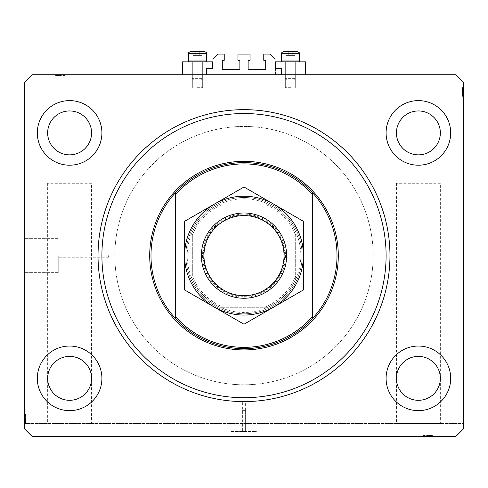 <?xml version="1.0" encoding="UTF-8"?>
<svg xmlns="http://www.w3.org/2000/svg" width="488" height="488" viewBox="0 0 488 488"><rect width="100%" height="100%" fill="white"/><g stroke="black" fill="none" stroke-linecap="round" stroke-linejoin="round"><path stroke-width="0.37" stroke-dasharray="2.44 1.83" d="M206.54 68.32L206.54 74.78L281.46 74.78L281.46 68.32L275.519 68.32A0.518 0.518 0 0 1 275 67.802L275 59.28L269.834 54.113L263.764 54.113L263.764 60.311L265.185 60.311A0.518 0.518 0 0 1 265.704 60.829L265.704 69.095A0.518 0.518 0 0 1 265.185 69.613L248.648 69.613A0.518 0.518 0 0 1 248.136 69.095L248.136 60.829A0.518 0.518 0 0 1 248.648 60.311L250.069 60.311L250.069 54.113L237.93 54.113L237.93 60.311L239.352 60.311A0.518 0.518 0 0 1 239.864 60.829L239.864 69.095A0.518 0.518 0 0 1 239.352 69.613L222.815 69.613A0.518 0.518 0 0 1 222.296 69.095L222.296 60.829A0.518 0.518 0 0 1 222.815 60.311L224.236 60.311L224.236 54.113L218.166 54.113L213 59.28L213 67.802A0.518 0.518 0 0 1 212.481 68.32L206.54 68.32M206.54 74.78L281.46 74.78M245.616 410.377L245.616 431.563L242.383 431.563L245.616 431.563L242.383 431.563L245.616 431.563L245.616 401.587L242.383 401.587L242.383 431.563L242.383 410.377L245.616 410.377L242.383 410.377M256.92 431.563L256.92 436.473L231.08 436.473L256.92 436.473L231.08 436.473L256.92 436.473L256.92 431.563L231.08 431.563L231.08 436.473L231.08 431.563L256.92 431.563M242.383 401.587L245.616 401.587M58.243 255.627L58.243 272.627L58.243 255.627M108.623 255.627L108.623 257.243L108.623 255.627M24.656 255.627L24.656 281.46L24.656 255.627M24.4 255.627L24.4 281.46L24.4 255.627M91.573 183.287L47.653 183.287L91.573 183.287L91.573 378.346C92.452 371.917 85.864 356.685 69.613 356.386C53.357 356.685 46.769 371.917 47.653 378.346L47.653 423.553L91.573 423.553L47.653 423.553M47.653 183.287L47.653 378.346C46.769 384.77 53.357 400.001 69.613 400.306C85.864 400.001 92.452 384.77 91.573 378.346L91.573 423.553M440.347 183.287L396.427 183.287L440.347 183.287L440.347 378.346C441.231 371.917 434.643 356.685 418.387 356.386C402.136 356.685 395.548 371.917 396.427 378.346L396.427 423.553L440.347 423.553L396.427 423.553M396.427 183.287L396.427 378.346C395.548 384.77 402.136 400.001 418.387 400.306C434.643 400.001 441.231 384.77 440.347 378.346L440.347 423.553M91.573 132.907A21.96 21.96 0 0 1 69.613 154.867A21.96 21.96 0 0 1 47.653 132.907A21.96 21.96 0 0 1 69.613 110.947A21.96 21.96 0 0 1 91.573 132.907M440.347 132.907A21.96 21.96 0 0 1 418.387 154.867A21.96 21.96 0 0 1 396.427 132.907A21.96 21.96 0 0 1 418.387 110.947A21.96 21.96 0 0 1 440.347 132.907M440.347 378.346A21.96 21.96 0 0 1 418.387 400.306A21.96 21.96 0 0 1 396.427 378.346C395.548 371.917 402.136 356.685 418.387 356.386C434.643 356.685 441.231 371.917 440.347 378.346C441.231 384.77 434.643 400.001 418.387 400.306C402.136 400.001 395.548 384.77 396.427 378.346A21.96 21.96 0 0 1 418.387 356.386A21.96 21.96 0 0 1 440.347 378.346M91.573 378.346A21.96 21.96 0 0 1 69.613 400.306A21.96 21.96 0 0 1 47.653 378.346C46.769 371.917 53.357 356.685 69.613 356.386C85.864 356.685 92.452 371.917 91.573 378.346C92.452 384.77 85.864 400.001 69.613 400.306C53.357 400.001 46.769 384.77 47.653 378.346A21.96 21.96 0 0 1 69.613 356.386A21.96 21.96 0 0 1 91.573 378.346M37.32 378.346A32.293 32.293 0 0 0 69.613 410.64A32.293 32.293 0 0 0 101.907 378.346A32.293 32.293 0 0 0 69.613 346.047A32.293 32.293 0 0 0 37.32 378.346A32.293 32.293 0 0 0 69.613 410.64A32.293 32.293 0 0 0 101.907 378.346A32.293 32.293 0 0 0 69.613 346.047A32.293 32.293 0 0 0 37.32 378.346A32.293 32.293 0 0 0 69.613 410.64A32.293 32.293 0 0 0 101.907 378.346A32.293 32.293 0 0 0 69.613 346.047A32.293 32.293 0 0 0 37.32 378.346M386.093 378.346A32.293 32.293 0 0 0 418.387 410.64A32.293 32.293 0 0 0 450.68 378.346A32.293 32.293 0 0 0 418.387 346.047A32.293 32.293 0 0 0 386.093 378.346A32.293 32.293 0 0 0 418.387 410.64A32.293 32.293 0 0 0 450.68 378.346A32.293 32.293 0 0 0 418.387 346.047A32.293 32.293 0 0 0 386.093 378.346A32.293 32.293 0 0 0 418.387 410.64A32.293 32.293 0 0 0 450.68 378.346A32.293 32.293 0 0 0 418.387 346.047A32.293 32.293 0 0 0 386.093 378.346M386.093 132.907A32.293 32.293 0 0 0 418.387 165.2A32.293 32.293 0 0 0 450.68 132.907A32.293 32.293 0 0 0 418.387 100.613A32.293 32.293 0 0 0 386.093 132.907A32.293 32.293 0 0 0 418.387 165.2A32.293 32.293 0 0 0 450.68 132.907A32.293 32.293 0 0 0 418.387 100.613A32.293 32.293 0 0 0 386.093 132.907A32.293 32.293 0 0 0 418.387 165.2A32.293 32.293 0 0 0 450.68 132.907A32.293 32.293 0 0 0 418.387 100.613A32.293 32.293 0 0 0 386.093 132.907M37.32 132.907A32.293 32.293 0 0 0 69.613 165.2A32.293 32.293 0 0 0 101.907 132.907A32.293 32.293 0 0 0 69.613 100.613A32.293 32.293 0 0 0 37.32 132.907A32.293 32.293 0 0 0 69.613 165.2A32.293 32.293 0 0 0 101.907 132.907A32.293 32.293 0 0 0 69.613 100.613A32.293 32.293 0 0 0 37.32 132.907A32.293 32.293 0 0 0 69.613 165.2A32.293 32.293 0 0 0 101.907 132.907A32.293 32.293 0 0 0 69.613 100.613A32.293 32.293 0 0 0 37.32 132.907M290.506 61.86L285.334 61.86L290.506 61.86M290.506 87.694L285.334 87.694L290.506 87.694M305.488 74.78L275.519 74.78L275.519 61.86L305.488 61.86L275.519 61.86L305.488 61.86L305.488 74.78L275.519 74.78L305.488 74.78L275.519 74.78L275.519 68.32M197.494 61.86L202.666 61.86L197.494 61.86M197.494 87.694L202.666 87.694L197.494 87.694M182.512 74.78L212.481 74.78L182.512 74.78L212.481 74.78L182.512 74.78L182.512 61.86L212.481 61.86L182.512 61.86L212.481 61.86L212.481 68.32M114.826 255.627A129.174 129.174 0 0 0 244 384.8A129.174 129.174 0 0 0 373.174 255.627A129.174 129.174 0 0 0 244 126.447A129.174 129.174 0 0 0 114.826 255.627A129.174 129.174 0 0 0 244 384.8A129.174 129.174 0 0 0 373.174 255.627A129.174 129.174 0 0 0 244 126.447A129.174 129.174 0 0 0 114.826 255.627A129.174 129.174 0 0 0 244 384.8A129.174 129.174 0 0 0 373.174 255.627A129.174 129.174 0 0 0 244 126.447A129.174 129.174 0 0 0 114.826 255.627A129.174 129.174 0 0 0 244 384.8A129.174 129.174 0 0 0 373.174 255.627A129.174 129.174 0 0 0 244 126.447A129.174 129.174 0 0 0 114.826 255.627M98.033 255.627A145.967 145.967 0 0 0 244 401.594A145.967 145.967 0 0 0 389.967 255.627A145.967 145.967 0 0 0 244 109.654A145.967 145.967 0 0 0 98.033 255.627A145.967 145.967 0 0 1 244 109.654A145.967 145.967 0 0 1 389.967 255.627A145.967 145.967 0 0 1 244 401.594A145.967 145.967 0 0 1 98.033 255.627A145.967 145.967 0 0 1 244 109.654A145.967 145.967 0 0 1 389.967 255.627A145.967 145.967 0 0 1 244 401.594A145.967 145.967 0 0 1 98.033 255.627M32.153 436.473L455.847 436.473L463.6 428.72L463.6 82.527L455.847 74.78L32.153 74.78L24.4 82.527L24.4 428.72L32.153 436.473L455.847 436.473L463.6 428.72L455.847 436.473L32.153 436.473L24.4 428.72L32.153 436.473M425.402 436.473L432.6 436.473L423.553 436.473L432.6 436.473L425.402 436.473L425.402 435.18L432.6 435.18L432.6 436.473L423.438 436.473L432.716 436.473L423.438 436.473L432.716 436.473L423.438 436.473L432.716 436.473L423.553 436.473L432.6 436.473L423.553 436.473L423.724 435.18L428.025 435.18L428.025 436.473M430.483 435.18L425.902 435.18L432.716 435.18L430.599 435.18L430.593 436.473L432.716 436.473L425.902 436.473L430.593 436.473L430.599 435.18L430.483 436.473M429.94 436.473L423.553 436.473L429.94 436.473L429.94 435.18L432.6 435.18L432.6 436.473L423.553 436.473L432.716 436.473L423.553 436.473L423.553 435.18L423.553 436.473L423.553 435.18L432.6 435.18L431.307 435.18L431.307 436.473L431.307 435.18L432.6 435.18L432.6 436.473L432.6 435.18L431.307 435.18L431.307 436.473L431.307 435.18L432.6 435.18L432.6 436.473L432.6 435.18L426.024 435.18L426.024 436.473L424.493 436.473L431.66 436.473L424.493 436.473L431.66 436.473L426.012 436.473L426.024 435.18L427.073 435.18L427.073 436.473M62.598 74.78L55.4 74.78L64.447 74.78L55.4 74.78L62.598 74.78L62.598 76.073L55.4 76.073L55.4 74.78L64.562 74.78L55.284 74.78L64.562 74.78L55.284 74.78L64.562 74.78L55.284 74.78L64.447 74.78L55.4 74.78L64.447 74.78L64.276 76.073L59.975 76.073L59.975 74.78M57.517 76.073L62.098 76.073L55.284 76.073L57.401 76.073L57.407 74.78L55.284 74.78L62.098 74.78L57.407 74.78L57.401 76.073L57.517 74.78M58.06 74.78L64.447 74.78L58.06 74.78L58.06 76.073L55.4 76.073L55.4 74.78L64.447 74.78L55.284 74.78L64.447 74.78L64.447 76.073L64.447 74.78L64.447 76.073L55.4 76.073L56.693 76.073L56.693 74.78L56.693 76.073L55.4 76.073L55.4 74.78L55.4 76.073L56.693 76.073L56.693 74.78L56.693 76.073L55.4 76.073L55.4 74.78L55.4 76.073L61.976 76.073L61.976 74.78L63.507 74.78L56.34 74.78L63.507 74.78L56.34 74.78L61.988 74.78L61.976 76.073L60.927 76.073L60.927 74.78M463.6 423.553L463.6 428.72L463.6 423.553L24.4 423.553L24.4 428.72L24.4 414.397L24.4 423.675L24.4 414.397L24.4 423.675L24.4 414.397L24.4 423.675L24.4 414.513L24.4 423.553L24.4 414.513L25.693 414.678L25.693 418.985L24.4 418.985L24.4 422.498L24.4 418.972L25.693 418.972L25.693 423.553L24.4 423.553L24.4 414.513L24.4 423.553L24.4 420.857L24.4 423.553L463.6 423.553M463.6 94.898L463.6 87.694L463.6 96.74L463.6 87.694L463.6 94.898L462.307 94.898L462.307 87.694L463.6 87.694L463.6 96.856L463.6 87.578L463.6 96.856L463.6 87.578L463.6 96.74L463.6 87.578L463.6 96.74L463.6 87.694L463.6 96.74L463.6 87.694L463.6 96.74L462.307 96.569L462.307 92.269L463.6 92.269M462.307 89.81L462.307 96.74L462.307 87.578L462.307 89.694L463.6 89.701L463.6 87.578L463.6 93.452L463.6 89.701L462.307 89.694L463.6 89.81M462.307 94.465L462.307 90.353L463.6 90.347L463.6 87.694L463.6 96.74L463.6 88.755L463.6 95.685L463.6 88.755L463.6 90.347L462.307 90.353L462.307 87.694L463.6 87.694L463.6 96.74L462.307 96.74L463.6 96.74L462.307 96.74L463.6 96.74L462.307 96.74L462.307 87.694L462.307 96.74L463.6 96.74L462.307 96.74L463.6 96.74L462.307 96.74L462.307 94.465L463.6 94.465M24.4 421.553L24.4 416.862L24.4 421.553L25.693 421.553L25.693 423.675L24.4 423.675L24.4 414.513L24.4 423.553L25.693 423.553L25.693 422.266L24.4 422.266L25.693 422.266L25.693 423.553L24.4 423.553L25.693 423.553L25.693 422.266L24.4 422.266L25.693 422.266L25.693 423.553L24.4 423.553L25.693 423.553L25.693 416.978L24.4 416.978L24.4 415.453L24.4 422.614L24.4 415.453L24.4 422.614L24.4 416.972L25.693 416.978L25.693 418.027L24.4 418.027L25.693 418.033L25.693 416.862L24.4 416.862L25.693 416.862L25.693 420.199L24.4 420.199M25.693 418.155L25.693 423.553L25.693 414.513L24.4 414.513L24.4 423.675L25.693 423.675L25.693 420.266L24.4 420.266L24.4 422.736L24.4 420.266L25.693 420.266L25.693 416.862L25.693 417.216L24.4 417.216L25.693 417.216L25.693 418.155L24.4 418.155M25.693 420.199L25.693 423.675L25.693 421.559L24.4 421.559M25.693 420.266L25.693 422.736L25.693 420.266L24.4 420.266M25.693 421.559L25.693 417.801L24.4 417.801L25.693 417.801L25.693 418.606L24.4 418.606M25.693 422.736L24.4 422.736L25.693 422.736M25.693 418.802L24.4 418.802M25.693 420.144L24.4 420.144M25.693 416.789L25.693 423.553L24.4 423.553L25.693 423.553L25.693 422.266L24.4 422.266L25.693 422.266L25.693 423.553L24.4 423.553L25.693 423.553L24.4 423.553L25.693 423.553L25.693 420.857L24.4 420.857L25.693 420.857L25.693 423.553L24.4 423.553L25.693 423.553L25.693 414.513L24.4 414.513L25.693 414.513L25.693 423.553L24.4 423.553L25.693 423.553L25.693 414.513L24.4 414.513L25.693 414.513L24.4 414.513L25.693 414.513L25.693 416.789L24.4 416.789M25.693 421.443L24.4 421.443M25.693 422.498L25.693 414.513L25.693 423.553L25.693 414.513L25.693 421.717L24.4 421.711L25.693 421.717L25.693 414.513L24.4 414.513L25.693 414.513L25.693 422.498L25.693 415.569L25.693 422.498L24.4 422.498L24.4 419.326L24.4 422.498L25.693 422.498L25.693 420.906L24.4 420.9L25.693 420.906L25.693 419.326L25.693 422.498L24.4 422.498M25.693 421.12L24.4 421.12M25.693 418.735L24.4 418.735L25.693 418.741L25.693 416.862L24.4 416.862L25.693 416.874L25.693 418.741M25.693 418.856L24.4 418.856M25.693 418.606L25.693 419.149L24.4 419.149L25.693 419.155L25.693 421.553M25.693 416.892L25.693 423.675L25.693 414.397L25.693 419.796L25.693 415.453L24.4 415.453L24.4 419.796L24.4 415.453L25.693 415.453L25.693 419.168L25.693 414.397L24.4 414.397L25.693 414.397L25.693 419.046L24.4 419.046L25.693 419.046L25.693 422.291L24.4 422.291L25.693 422.291L25.693 423.675L24.4 423.675L25.693 423.675L25.693 422.254L24.4 422.254L25.693 422.254L25.693 419.155L25.693 422.614L25.693 415.453L25.693 419.168L24.4 419.168L25.693 419.155L25.693 414.397L25.693 423.675L25.693 419.155L25.693 422.614L24.4 422.614L25.693 422.614L25.693 419.015L24.4 419.015L25.693 419.015L25.693 416.972L24.4 416.972L25.693 416.972L25.693 415.453L24.4 415.453L25.693 415.453L25.693 416.892L24.4 416.892M25.693 417.167L24.4 417.167L25.693 417.167L25.693 419.796L24.4 419.796L25.693 419.796L25.693 417.167M25.693 415.569L24.4 415.569L24.4 418.271L24.4 415.569L25.693 415.569L25.693 418.271L25.693 415.569L24.4 415.569L25.693 415.569M25.693 415.752L24.4 415.752M25.693 421.181L24.4 421.181M25.693 418.68L24.4 418.68M25.693 418.271L24.4 418.271M25.693 416.935L24.4 416.935M25.693 418.185L24.4 418.185M25.693 419.326L24.4 419.326M25.693 422.382L24.4 422.382M25.693 419.168L24.4 419.168M25.693 416.355L25.693 423.553L24.4 423.553L25.693 423.553L24.4 423.553L25.693 423.553L25.693 414.513L24.4 414.513L25.693 414.513L24.4 414.513L25.693 414.513L24.4 414.513L25.693 414.513L25.693 423.553L24.4 423.553L25.693 423.553L25.693 416.355L24.4 416.355M25.693 423.035L25.693 414.513L25.693 423.675L24.4 423.675L25.693 423.675L25.693 423.035L24.4 423.035M25.693 420.619L24.4 420.619M25.693 420.504L24.4 420.504M25.693 422.614L24.4 422.614L25.693 422.614M25.693 421.065L24.4 421.065L25.693 421.04M25.693 414.397L24.4 414.397M25.693 417.094L24.4 417.094M25.693 417.813L24.4 417.813M25.693 418.881L24.4 418.881M25.693 423.553L24.4 423.553L25.693 423.553M25.693 414.513L24.4 414.513L25.693 414.513M25.693 420.857L24.4 420.857M25.693 419.796L24.4 419.796L25.693 419.796M25.693 415.453L24.4 415.453M25.693 420.735L24.4 420.735L25.693 420.754M25.693 421.931L24.4 421.931M25.693 420.65L24.4 420.65M462.307 88.218L463.6 88.218M462.307 92.269L462.307 87.694L462.307 94.276L462.307 87.694L462.307 90.396L463.6 90.396L462.307 90.396L463.6 90.396L462.307 90.396L462.307 87.694L463.6 87.694L462.307 87.694L462.307 90.396L463.6 90.396M462.307 89.316L462.307 90.53L463.6 90.518L462.307 90.53L462.307 88.633L463.6 88.633L463.6 95.8L463.6 88.633L463.6 95.8L463.6 88.633L462.307 88.633L462.307 89.316L463.6 89.316M462.307 90.603L463.6 90.603M462.307 93.098L462.307 87.578L463.6 87.578L462.307 87.578L463.6 87.578L462.307 87.578L462.307 90.988L463.6 90.988L463.6 88.517L463.6 90.988L462.307 90.988L462.307 94.391L463.6 94.391L462.307 94.391L462.307 92.513L463.6 92.513L462.307 92.513L462.307 94.391L462.307 94.038L463.6 94.038L462.307 94.038L462.307 93.098L463.6 93.098M462.307 92.098L462.307 96.856L462.307 91.457L462.307 95.8L463.6 95.8L463.6 91.457L463.6 95.8L462.307 95.8L462.307 88.633L462.307 94.282L463.6 94.276L462.307 94.276L462.307 95.8L462.307 92.086L463.6 92.086L462.307 92.086L462.307 88.633L462.307 92.238L463.6 92.238L462.307 92.238L462.307 94.282L463.6 94.282L462.307 94.282L462.307 95.8L463.6 95.8L462.307 95.8L462.307 94.355L463.6 94.379L462.307 94.355L462.307 96.856L463.6 96.856L462.307 96.856L462.307 92.208L463.6 92.208L462.307 92.208L462.307 88.962L463.6 88.962L462.307 88.962L462.307 87.578L462.307 88.999L463.6 88.987L462.307 88.987L463.6 88.987L462.307 88.987L463.6 88.987L462.307 88.987L463.6 88.999L462.307 88.999L462.307 92.098L463.6 92.098L462.307 92.098L462.307 96.856L462.307 87.578L463.6 87.578L462.307 87.578L462.307 92.098L463.6 92.098M462.307 94.086L463.6 94.086L462.307 94.086L462.307 91.457L463.6 91.457L462.307 91.457L462.307 94.086M462.307 88.517L463.6 88.517L462.307 88.517L462.307 93.452L463.6 93.452L462.307 93.452L462.307 88.517M462.307 89.536L463.6 89.536M462.307 90.134L463.6 90.134M462.307 90.213L462.307 96.74L462.307 87.694L462.307 96.74L462.307 87.694L462.307 96.74L462.307 87.694L462.307 96.74L462.307 90.176L462.307 94.379L462.307 92.372L463.6 92.397L462.307 92.372L462.307 90.213L463.6 90.213M462.307 92.647L463.6 92.647M462.307 90.396L462.307 87.694L463.6 87.694L462.307 87.694L463.6 87.694L462.307 87.694L463.6 87.694L462.307 87.694L463.6 87.694L462.307 87.694L463.6 87.694L462.307 87.694L463.6 87.694L462.307 87.694L463.6 87.694L462.307 87.694L463.6 87.694L462.307 87.694L462.307 96.74L463.6 96.74L462.307 96.74L463.6 96.74L462.307 96.74L463.6 96.74L462.307 96.74L462.307 89.53L463.6 89.53M462.307 93.22L463.6 93.22L462.307 93.214M462.307 92.452L463.6 92.452M462.307 91.103L463.6 91.103M462.307 94.391L463.6 94.391M462.307 91.055L463.6 91.055M462.307 90.988L463.6 90.988M462.307 95.685L463.6 95.685L463.6 92.982L463.6 95.685L462.307 95.685L462.307 92.982L462.307 95.685L463.6 95.685L462.307 95.685M462.307 88.755L463.6 88.755M462.307 95.502L463.6 95.502M462.307 92.281L463.6 92.281M462.307 90.073L463.6 90.073M462.307 92.567L463.6 92.567M462.307 91.927L463.6 91.927M462.307 92.982L463.6 92.982M462.307 94.318L463.6 94.318M462.307 93.068L463.6 93.068M462.307 88.865L463.6 88.865M462.307 88.633L463.6 88.633L462.307 88.633M462.307 90.634L463.6 90.634M462.307 90.75L463.6 90.75M462.307 90.182L463.6 90.176M462.307 96.856L463.6 96.856M462.307 94.153L463.6 94.153M462.307 93.44L463.6 93.44M462.307 89.53L462.307 96.74L463.6 96.74L462.307 96.74L463.6 96.74L462.307 96.74L462.307 87.694L463.6 87.694L462.307 87.694L462.307 94.898M462.307 87.694L463.6 87.694L462.307 87.694M462.307 91.457L463.6 91.457L462.307 91.457M462.307 95.8L463.6 95.8M59.804 76.073L64.562 76.073L55.284 76.073L55.284 74.78L55.284 76.073L55.284 74.78L55.284 76.073L56.706 76.073L56.693 74.78L56.693 76.073L55.4 76.073L55.4 74.78L55.4 76.073L56.693 76.073L56.706 74.78L56.706 76.073L59.804 76.073L59.804 74.78L59.804 76.073L64.562 76.073L64.562 74.78L64.562 76.073L59.914 76.073L59.914 74.78L59.914 76.073L56.669 76.073L56.669 74.78L56.669 76.073L55.284 76.073L59.804 76.073L59.804 74.78M58.688 76.073L58.688 74.78L61.159 74.78L56.224 74.78L58.694 74.78L58.694 76.073L58.694 74.78M60.927 76.073L62.098 76.073L62.098 74.78L62.098 76.073L61.744 76.073L61.744 74.78L61.744 76.073L60.805 76.073L60.805 74.78M58.761 76.073L58.761 74.78M60.805 76.073L55.4 76.073L64.562 76.073L56.34 76.073L63.507 76.073L56.34 76.073L63.507 76.073L59.158 76.073L63.501 76.073L61.146 76.073L61.146 74.78M56.224 76.073L56.224 74.78L56.224 76.073M60.921 76.073L60.921 74.78M60.152 76.073L60.152 74.78M58.81 76.073L58.81 74.78M59.975 76.073L55.4 76.073L64.447 76.073L57.236 76.073L57.242 74.78L57.236 76.073L64.447 76.073L64.447 74.78L64.447 76.073L64.447 74.78L64.447 76.073L62.171 76.073L62.171 74.78M57.84 76.073L57.84 74.78M60.219 76.073L60.219 74.78L60.219 76.073M62.098 76.073L62.098 74.78L62.086 76.073M61.146 76.073L60.079 76.073L60.097 74.78L60.079 76.073L57.919 76.073L57.919 74.78M60.353 76.073L60.353 74.78M57.919 76.073L64.447 76.073L55.4 76.073L55.4 74.78L55.4 76.073L58.102 76.073L55.4 76.073L55.4 74.78L55.4 76.073L55.4 74.78L55.4 76.073L55.4 74.78L55.4 76.073L55.4 74.78L55.4 76.073L64.447 76.073L64.447 74.78L64.447 76.073L64.447 74.78L64.447 76.073L55.4 76.073L55.4 74.78L55.4 76.073L64.447 76.073L64.447 74.78L64.447 76.073L64.447 74.78L64.447 76.073L55.4 76.073L55.4 74.78L55.4 76.073L64.447 76.073L64.447 74.78L64.447 76.073L55.4 76.073L55.4 74.78L55.4 76.073L62.598 76.073M58.102 76.073L64.447 76.073L55.284 76.073L58.102 76.073L58.102 74.78M61.793 76.073L61.793 74.78L59.158 74.78L63.501 74.78L61.793 74.78L61.793 76.073L59.158 76.073L59.158 74.78L59.158 76.073L63.501 76.073L63.501 74.78L63.507 76.073L63.507 74.78L63.507 76.073L61.793 76.073M63.385 74.78L56.462 74.78L63.385 74.78L60.689 74.78L63.385 74.78L63.385 76.073L63.385 74.78L63.385 76.073L60.689 76.073L63.385 76.073L63.385 74.78M56.462 76.073L56.462 74.78L59.627 74.78L56.462 74.78L56.462 76.073L56.462 74.78M63.208 76.073L63.208 74.78M59.987 76.073L59.987 74.78M57.779 76.073L57.779 74.78M59.792 76.073L59.792 74.78L59.792 76.073M61.988 76.073L61.988 74.78L61.988 76.073M59.945 76.073L59.945 74.78L59.945 76.073M57.023 76.073L58.237 76.073L56.34 76.073L56.34 74.78L56.34 76.073L56.34 74.78L56.34 76.073L57.023 76.073L57.023 74.78M62.171 76.073L60.274 76.073L60.274 74.78M60.274 76.073L58.06 76.073M59.627 76.073L59.627 74.78M60.689 76.073L60.689 74.78M62.025 76.073L62.025 74.78M60.774 76.073L60.774 74.78M58.048 76.073L58.048 74.78M56.571 76.073L56.571 74.78M55.284 76.073L55.284 74.78L55.284 76.073M58.34 76.073L58.34 74.78M58.456 76.073L58.456 74.78M57.889 76.073L57.883 74.78M64.562 76.073L64.562 74.78M61.86 76.073L61.86 74.78M62.061 76.073L62.061 74.78M55.4 76.073L55.4 74.78L55.4 76.073M59.158 76.073L59.158 74.78L59.158 76.073M63.501 76.073L63.501 74.78M55.925 76.073L55.925 74.78M58.218 76.073L58.218 74.78L58.237 76.073M64.447 76.073L64.447 74.78L64.447 76.073M58.31 76.073L58.31 74.78M428.196 435.18L423.438 435.18L432.716 435.18L432.716 436.473L432.716 435.18L432.716 436.473L432.716 435.18L431.294 435.18L431.307 436.473L431.307 435.18L432.6 435.18L432.6 436.473L432.6 435.18L431.307 435.18L431.294 436.473L431.294 435.18L428.196 435.18L428.196 436.473L428.196 435.18L423.438 435.18L423.438 436.473L423.438 435.18L428.086 435.18L428.086 436.473L428.086 435.18L431.331 435.18L431.331 436.473L431.331 435.18L432.716 435.18L428.196 435.18L428.196 436.473M429.312 435.18L429.312 436.473L426.841 436.473L431.776 436.473L429.306 436.473L429.306 435.18L429.306 436.473M427.073 435.18L425.902 435.18L425.902 436.473L425.902 435.18L426.256 435.18L426.256 436.473L426.256 435.18L427.195 435.18L427.195 436.473M429.239 435.18L429.239 436.473M427.195 435.18L432.6 435.18L423.438 435.18L431.66 435.18L424.493 435.18L431.66 435.18L424.493 435.18L428.842 435.18L424.499 435.18L426.854 435.18L426.854 436.473M431.776 435.18L431.776 436.473L431.776 435.18M427.079 435.18L427.079 436.473M427.848 435.18L427.848 436.473M429.19 435.18L429.19 436.473M428.025 435.18L432.6 435.18L423.553 435.18L430.764 435.18L430.758 436.473L430.764 435.18L423.553 435.18L423.553 436.473L423.553 435.18L423.553 436.473L423.553 435.18L425.829 435.18L425.829 436.473M430.16 435.18L430.16 436.473M427.781 435.18L427.781 436.473L427.781 435.18M425.902 435.18L425.902 436.473L425.914 435.18M426.854 435.18L427.921 435.18L427.903 436.473L427.921 435.18L430.08 435.18L430.08 436.473M427.647 435.18L427.647 436.473M430.08 435.18L423.553 435.18L432.6 435.18L432.6 436.473L432.6 435.18L429.897 435.18L432.6 435.18L432.6 436.473L432.6 435.18L432.6 436.473L432.6 435.18L432.6 436.473L432.6 435.18L432.6 436.473L432.6 435.18L423.553 435.18L423.553 436.473L423.553 435.18L423.553 436.473L423.553 435.18L432.6 435.18L432.6 436.473L432.6 435.18L423.553 435.18L423.553 436.473L423.553 435.18L423.553 436.473L423.553 435.18L432.6 435.18L432.6 436.473L432.6 435.18L423.553 435.18L423.553 436.473L423.553 435.18L432.6 435.18L432.6 436.473L432.6 435.18L425.402 435.18M429.897 435.18L423.553 435.18L432.716 435.18L429.897 435.18L429.897 436.473M426.207 435.18L426.207 436.473L428.842 436.473L424.499 436.473L426.207 436.473L426.207 435.18L428.842 435.18L428.842 436.473L428.842 435.18L424.499 435.18L424.499 436.473L424.493 435.18L424.493 436.473L424.493 435.18L426.207 435.18M424.615 436.473L431.538 436.473L424.615 436.473L427.311 436.473L424.615 436.473L424.615 435.18L424.615 436.473L424.615 435.18L427.311 435.18L424.615 435.18L424.615 436.473M431.538 435.18L431.538 436.473L428.373 436.473L431.538 436.473L431.538 435.18L431.538 436.473M424.792 435.18L424.792 436.473M428.013 435.18L428.013 436.473M430.221 435.18L430.221 436.473M428.208 435.18L428.208 436.473L428.208 435.18M426.012 435.18L426.012 436.473L426.012 435.18M428.055 435.18L428.055 436.473L428.055 435.18M430.977 435.18L429.763 435.18L431.66 435.18L431.66 436.473L431.66 435.18L431.66 436.473L431.66 435.18L430.977 435.18L430.977 436.473M425.829 435.18L427.726 435.18L427.726 436.473M427.726 435.18L429.94 435.18M428.373 435.18L428.373 436.473M427.311 435.18L427.311 436.473M425.975 435.18L425.975 436.473M427.226 435.18L427.226 436.473M429.952 435.18L429.952 436.473M431.429 435.18L431.429 436.473M432.716 435.18L432.716 436.473L432.716 435.18M429.66 435.18L429.66 436.473M429.544 435.18L429.544 436.473M430.111 435.18L430.117 436.473M423.438 435.18L423.438 436.473M426.14 435.18L426.14 436.473M425.939 435.18L425.939 436.473M432.6 435.18L432.6 436.473L432.6 435.18M428.842 435.18L428.842 436.473L428.842 435.18M424.499 435.18L424.499 436.473M432.075 435.18L432.075 436.473M429.782 435.18L429.782 436.473L429.763 435.18M423.553 435.18L423.553 436.473L423.553 435.18M429.69 435.18L429.69 436.473M201.41 51.527L192.974 51.527L201.41 51.527M194.139 79.947L201.373 79.947L194.139 79.947M201.971 78.653L192.327 78.653L201.971 78.653M193.022 61.86L202.666 61.86L193.022 61.86M190.424 61.86L205.661 61.86L190.424 61.86M205.326 60.982L188.453 60.982L205.326 60.982M191.455 51.527L204.472 51.527M202.02 55.4L192.974 55.4L202.02 55.4L202.02 51.527L192.974 51.527L202.02 51.527L202.02 55.4L199.757 55.4L199.757 51.527L199.757 55.4L195.237 55.4L195.237 51.527L195.237 55.4L192.974 55.4L192.974 51.527L195.237 51.527L195.237 55.4L202.02 55.4M294.416 51.527L285.98 51.527L294.416 51.527M287.145 79.947L294.38 79.947L287.145 79.947M294.978 78.653L285.334 78.653L294.978 78.653M286.029 61.86L295.673 61.86L286.029 61.86M283.43 61.86L298.668 61.86L283.43 61.86M298.333 60.982L281.46 60.982L298.333 60.982M295.026 55.4L285.98 55.4L295.026 55.4L295.026 51.527L285.98 51.527L295.026 51.527L295.026 55.4L292.763 55.4L292.763 51.527L292.763 55.4L288.243 55.4L288.243 51.527L288.243 55.4L285.98 55.4L285.98 51.527L285.98 55.4L295.026 55.4M299.547 60.982L281.46 60.982L281.46 53.595L299.547 53.595L281.46 53.595L299.547 53.595L299.547 60.982M296.545 51.527L284.461 51.527M292.763 55.4L292.763 51.527L292.763 55.4M288.243 55.4L288.243 51.527L288.243 55.4M206.54 60.982L188.453 60.982L188.453 53.595L206.54 53.595L188.453 53.595L206.54 53.595L206.54 60.982L205.661 61.86M192.974 51.527L192.974 55.4L195.237 55.4L195.237 51.527M199.757 55.4L199.757 51.527L199.757 55.4M303.42 258.201L303.42 255.627A59.42 59.42 0 0 0 273.713 204.167L244 187.014L303.42 221.32L303.42 255.627A59.42 59.42 0 0 1 244 315.047A59.42 59.42 0 0 1 184.58 255.627A59.42 59.42 0 0 1 244 196.206A59.42 59.42 0 0 1 303.42 255.627L303.42 251.375M185.873 255.627A58.127 58.127 0 0 0 244 313.754A58.127 58.127 0 0 0 302.127 255.627A58.127 58.127 0 0 0 244 197.494A58.127 58.127 0 0 0 185.873 255.627A58.127 58.127 0 0 0 244 313.754A58.127 58.127 0 0 0 302.127 255.627A58.127 58.127 0 0 0 244 197.494A58.127 58.127 0 0 0 185.873 255.627A58.127 58.127 0 0 1 244 197.494A58.127 58.127 0 0 1 302.127 255.627A58.127 58.127 0 0 0 244 197.494A58.127 58.127 0 0 0 185.873 255.627A58.127 58.127 0 0 0 244 313.754A58.127 58.127 0 0 0 302.127 255.627A58.127 58.127 0 0 1 244 313.754A58.127 58.127 0 0 1 185.873 255.627M150.993 255.627A93.007 93.007 0 0 0 244 348.633A93.007 93.007 0 0 0 337.007 255.627A93.007 93.007 0 0 0 244 162.62A93.007 93.007 0 0 0 150.993 255.627A93.007 93.007 0 0 1 244 162.62A93.007 93.007 0 0 1 337.007 255.627M312.466 194.596L312.466 316.657M175.534 194.596L175.534 316.657M285.468 255.627A41.468 41.468 0 0 1 244 297.094A41.468 41.468 0 0 1 202.532 255.627A41.468 41.468 0 0 1 244 214.159A41.468 41.468 0 0 1 285.468 255.627M203.307 255.627A40.693 40.693 0 0 0 244 296.314A40.693 40.693 0 0 0 284.693 255.627A40.693 40.693 0 0 0 244 214.934A40.693 40.693 0 0 0 203.307 255.627A40.693 40.693 0 0 0 244 296.314A40.693 40.693 0 0 0 284.693 255.627A40.693 40.693 0 0 0 244 214.934A40.693 40.693 0 0 0 203.307 255.627M295.673 276.007L295.673 279.307A56.84 56.84 0 0 0 220.32 203.954A56.84 56.84 0 0 0 220.32 307.294L267.68 307.294A56.84 56.84 0 0 0 295.673 279.307L295.673 235.24A55.547 55.547 0 0 0 264.386 203.954L223.614 203.954A55.547 55.547 0 0 0 192.327 235.24L192.327 276.007A55.547 55.547 0 0 0 223.614 307.294L264.386 307.294A55.547 55.547 0 0 0 295.673 276.007L295.673 235.24M223.614 307.294L220.32 307.294A56.84 56.84 0 0 0 267.68 307.294L264.386 307.294M192.327 235.24L192.327 276.007M264.386 203.954L223.614 203.954M220.32 307.294A56.84 56.84 0 0 1 192.327 279.307A56.84 56.84 0 0 0 220.32 307.294M295.673 279.307A56.84 56.84 0 0 1 267.68 307.294A56.84 56.84 0 0 0 295.673 279.307M267.68 203.954A56.84 56.84 0 0 1 295.673 231.946A56.84 56.84 0 0 0 267.68 203.954M192.327 231.946A56.84 56.84 0 0 1 220.32 203.954A56.84 56.84 0 0 0 192.327 231.946M284.046 255.627A40.047 40.047 0 0 0 244 215.58A40.047 40.047 0 0 0 203.954 255.627A40.047 40.047 0 0 0 244 295.673A40.047 40.047 0 0 0 284.046 255.627A40.047 40.047 0 0 0 244 215.58A40.047 40.047 0 0 0 203.954 255.627A40.047 40.047 0 0 0 244 295.673A40.047 40.047 0 0 0 284.046 255.627A40.047 40.047 0 0 0 244 215.58A40.047 40.047 0 0 0 203.954 255.627M286.627 255.627A42.627 42.627 0 0 0 244 213A42.627 42.627 0 0 0 201.373 255.627A42.627 42.627 0 0 0 244 298.253A42.627 42.627 0 0 0 286.627 255.627A42.627 42.627 0 0 1 244 298.253A42.627 42.627 0 0 1 201.373 255.627A42.627 42.627 0 0 1 244 213A42.627 42.627 0 0 1 286.627 255.627M184.58 253.052L184.58 255.627A59.42 59.42 0 0 0 214.287 307.086L244 324.239L184.58 289.933L184.58 221.32L244 187.014L214.287 204.167A59.42 59.42 0 0 0 184.58 255.627L184.58 257.755M184.58 261.983L184.58 270.248M184.58 272.286L184.58 274.299M184.58 230.671L184.58 235.527M303.42 289.933L273.713 307.086A59.42 59.42 0 0 0 303.42 255.627L303.42 289.933L303.42 255.627A59.42 59.42 0 0 0 214.287 204.167L244 187.014L273.713 204.167A59.42 59.42 0 0 0 184.58 255.627A59.42 59.42 0 0 0 273.713 307.086A59.42 59.42 0 0 0 303.42 255.627L303.42 221.32M303.42 249.264L303.42 245.104M303.42 243.042L303.42 238.968M303.42 280.576L303.42 275.72M303.42 273.268L303.42 270.797M214.287 307.086A59.42 59.42 0 0 0 273.713 307.086L244 324.239L214.287 307.086M184.58 289.933L184.58 221.32M25.693 419.527L24.4 419.527M25.693 417.313L24.4 417.313L25.693 417.313M25.693 421.071L24.4 421.071L25.693 421.071M25.693 419.357L24.4 419.357M25.693 418.411L24.4 418.411M25.693 420.723L24.4 420.723M462.307 93.94L463.6 93.94L462.307 93.94M462.307 90.5L463.6 90.5M462.307 91.726L463.6 91.726M462.307 91.897L463.6 91.897M462.307 92.836L463.6 92.836M58.206 76.073L58.206 74.78M59.432 76.073L59.432 74.78M61.647 76.073L61.647 74.78L61.647 76.073M59.603 76.073L59.603 74.78M60.542 76.073L60.542 74.78M429.794 435.18L429.794 436.473M428.568 435.18L428.568 436.473M426.353 435.18L426.353 436.473L426.353 435.18M428.397 435.18L428.397 436.473M427.457 435.18L427.457 436.473M108.623 257.243L58.243 257.243L108.623 257.243M58.243 272.627L24.656 272.627L58.243 272.627M285.334 87.694L285.334 61.86L285.334 87.694M192.327 87.694L192.327 61.86L192.327 87.694M202.666 87.694L202.666 61.86L202.666 87.694M295.673 87.694L295.673 61.86L295.673 87.694M58.243 238.626L24.656 238.626L58.243 238.626M108.623 254.01L58.243 254.01L108.623 254.01M201.373 79.947L202.666 78.653L202.666 61.86L202.666 78.653L201.373 79.947M192.327 78.653L192.327 61.86L192.327 78.653L193.62 79.947L192.327 78.653M294.38 79.947L295.673 78.653L295.673 61.86L295.673 78.653L294.38 79.947M285.334 78.653L285.334 61.86L285.334 78.653L286.627 79.947L285.334 78.653"/><path stroke-width="0.73" d="M281.46 74.78L281.46 68.32L275.519 68.32A0.518 0.518 0 0 1 275 67.802L275 59.28L269.834 54.113L263.764 54.113L263.764 60.311L265.185 60.311A0.518 0.518 0 0 1 265.704 60.829L265.704 69.095A0.518 0.518 0 0 1 265.185 69.613L248.648 69.613A0.518 0.518 0 0 1 248.136 69.095L248.136 60.829A0.518 0.518 0 0 1 248.648 60.311L250.069 60.311L250.069 54.113L237.93 54.113L237.93 60.311L239.352 60.311A0.518 0.518 0 0 1 239.864 60.829L239.864 69.095A0.518 0.518 0 0 1 239.352 69.613L222.815 69.613A0.518 0.518 0 0 1 222.296 69.095L222.296 60.829A0.518 0.518 0 0 1 222.815 60.311L224.236 60.311L224.236 54.113L218.166 54.113L213 59.28L213 67.802A0.518 0.518 0 0 1 212.481 68.32L206.54 68.32L206.54 74.78M47.653 132.907A21.96 21.96 0 0 0 69.613 154.867A21.96 21.96 0 0 0 91.573 132.907A21.96 21.96 0 0 0 69.613 110.947A21.96 21.96 0 0 0 47.653 132.907M396.427 132.907A21.96 21.96 0 0 0 418.387 154.867A21.96 21.96 0 0 0 440.347 132.907A21.96 21.96 0 0 0 418.387 110.947A21.96 21.96 0 0 0 396.427 132.907M37.32 378.346A32.293 32.293 0 0 0 69.613 410.64A32.293 32.293 0 0 0 101.907 378.346A32.293 32.293 0 0 0 69.613 346.047A32.293 32.293 0 0 0 37.32 378.346M386.093 378.346A32.293 32.293 0 0 0 418.387 410.64A32.293 32.293 0 0 0 450.68 378.346A32.293 32.293 0 0 0 418.387 346.047A32.293 32.293 0 0 0 386.093 378.346M386.093 132.907A32.293 32.293 0 0 0 418.387 165.2A32.293 32.293 0 0 0 450.68 132.907A32.293 32.293 0 0 0 418.387 100.613A32.293 32.293 0 0 0 386.093 132.907M37.32 132.907A32.293 32.293 0 0 0 69.613 165.2A32.293 32.293 0 0 0 101.907 132.907A32.293 32.293 0 0 0 69.613 100.613A32.293 32.293 0 0 0 37.32 132.907M275.519 68.32L275.519 61.86L305.488 61.86L305.488 74.78M212.481 68.32L212.481 61.86L182.512 61.86L182.512 74.78M98.033 255.627A145.967 145.967 0 0 0 244 401.594A145.967 145.967 0 0 0 389.967 255.627A145.967 145.967 0 0 0 244 109.654A145.967 145.967 0 0 0 98.033 255.627M396.427 378.346A21.96 21.96 0 0 0 418.387 400.306A21.96 21.96 0 0 0 440.347 378.346A21.96 21.96 0 0 0 418.387 356.386A21.96 21.96 0 0 0 396.427 378.346M47.653 378.346A21.96 21.96 0 0 0 69.613 400.306A21.96 21.96 0 0 0 91.573 378.346A21.96 21.96 0 0 0 69.613 356.386A21.96 21.96 0 0 0 47.653 378.346M32.153 436.473L455.847 436.473L463.6 428.72L463.6 82.527L455.847 74.78L32.153 74.78L24.4 82.527L24.4 428.72L32.153 436.473M204.472 51.527C206.284 52.307 206.967 52.997 206.54 53.595L188.453 53.595L188.453 60.982L189.332 61.86L188.453 60.982L206.54 60.982L206.54 53.595C206.967 52.997 206.284 52.307 204.472 51.527L191.455 51.527M296.545 51.527L284.461 51.527M298.333 60.982L299.547 60.982L299.547 53.595L281.46 53.595C280.71 53.485 281.399 52.795 283.528 51.527C281.399 52.795 280.71 53.485 281.46 53.595L281.46 60.982L298.333 60.982M195.237 51.527L192.974 51.527M386.093 255.627A142.093 142.093 0 0 0 244 113.533A142.093 142.093 0 0 0 101.907 255.627A142.093 142.093 0 0 0 244 397.72A142.093 142.093 0 0 0 386.093 255.627M337.007 255.627A93.007 93.007 0 0 0 312.466 192.675L312.466 194.596A91.713 91.713 0 0 0 175.534 194.596L175.534 316.657A91.713 91.713 0 0 0 312.466 316.657L312.466 318.579A93.007 93.007 0 0 0 337.007 255.627M175.534 192.675A93.007 93.007 0 0 0 175.534 318.579A93.007 93.007 0 0 0 312.466 318.579L312.466 192.675A93.007 93.007 0 0 0 175.534 192.675L175.534 194.596L175.534 192.675M175.534 316.657L175.534 318.579L175.534 316.657M284.046 255.627A40.047 40.047 0 0 0 244 215.58A40.047 40.047 0 0 0 203.954 255.627A40.047 40.047 0 0 0 244 295.673A40.047 40.047 0 0 0 284.046 255.627M201.373 255.627A42.627 42.627 0 0 1 244 213A42.627 42.627 0 0 1 286.627 255.627A42.627 42.627 0 0 1 244 298.253A42.627 42.627 0 0 1 201.373 255.627M184.58 257.755L184.58 261.983M184.58 270.248L184.58 272.286M184.58 274.299L184.58 289.933L214.287 307.086A59.42 59.42 0 0 0 303.42 255.627A59.42 59.42 0 0 0 214.287 204.167A59.42 59.42 0 0 0 214.287 307.086L244 324.239L303.42 289.933L303.42 280.576M303.42 238.968L303.42 221.32L244 187.014L184.58 221.32L184.58 230.671M184.58 235.527L184.58 253.052M303.42 251.375L303.42 249.264M303.42 245.104L303.42 243.042M303.42 275.72L303.42 273.268M303.42 270.797L303.42 258.201M303.42 289.933L303.42 221.32M184.58 221.32L184.58 289.933M338.3 255.627A94.3 94.3 0 0 1 244 349.926A94.3 94.3 0 0 1 149.7 255.627A94.3 94.3 0 0 1 244 161.327A94.3 94.3 0 0 1 338.3 255.627M188.453 53.595C187.843 53.235 188.533 52.545 190.521 51.527C188.533 52.545 187.843 53.235 188.453 53.595M298.668 61.86L299.547 60.982L298.668 61.86M299.547 53.595C300.297 53.473 299.608 52.783 297.479 51.527C299.608 52.783 300.297 53.473 299.547 53.595M282.339 61.86L281.46 60.982L282.339 61.86M205.661 61.86L206.54 60.982"/></g></svg>
